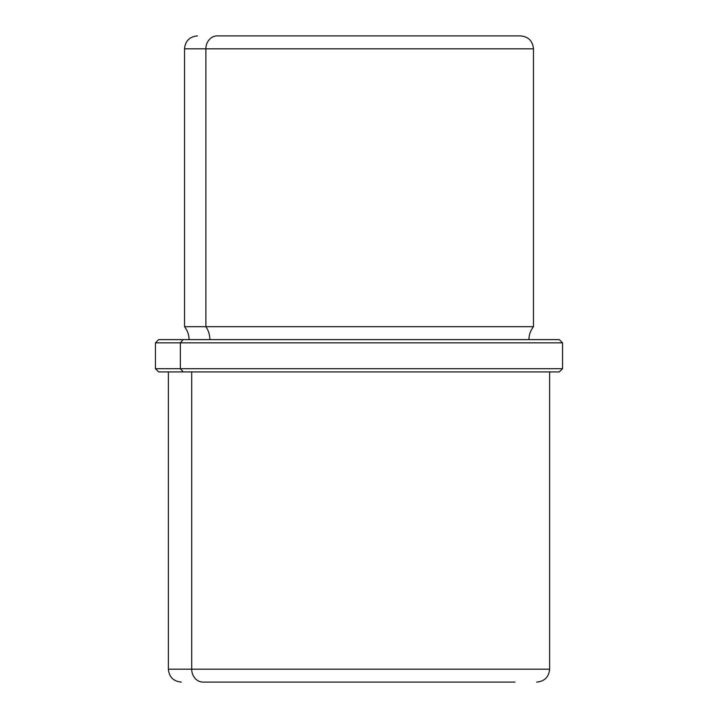 <?xml version="1.0" encoding="UTF-8"?>
<svg xmlns="http://www.w3.org/2000/svg" width="718" height="718" viewBox="0 0 718 718"><rect width="100%" height="100%" fill="white"/><g stroke="black" fill="none" stroke-linecap="round" stroke-linejoin="round"><path stroke-width="1.08" d="M500.769 35.9L217.231 35.9A12.924 11.344 90 0 0 205.886 48.824L184.526 48.824L205.886 48.824A12.924 11.344 -90 0 1 217.231 35.9L520.55 35.9C528.403 36.663 532.711 40.971 533.474 48.824L205.886 48.824L205.886 326.69L184.526 326.69L205.886 326.69L205.886 48.824L533.474 48.824L533.474 326.69L205.886 326.69A20.723 18.183 -90 0 1 209.853 339.614A20.723 18.183 90 0 0 205.886 326.69L533.474 326.69C530.503 330.486 528.995 334.794 528.951 339.614M534.802 339.614L183.198 339.614L559.322 339.614L562.553 342.845L180.362 342.845L183.198 339.614L180.362 342.845L155.447 342.845L562.553 342.845L562.553 368.693L180.362 368.693L180.362 342.845L180.362 368.693L155.447 368.693L562.553 368.693L559.322 371.924L183.198 371.924L180.362 368.693L183.198 371.924L158.678 371.924L155.447 368.693L155.447 342.845L158.678 339.614L183.198 339.614M183.198 371.924L558.29 371.924L549.629 371.924L549.629 669.176L191.706 669.176L191.706 371.924L191.706 669.176L549.629 669.176C548.866 677.029 544.558 681.337 536.705 682.1M514.95 682.1L203.05 682.1A12.924 11.344 -90 0 1 191.706 669.176A12.924 11.344 90 0 0 203.05 682.1L514.95 682.1M168.371 371.924L168.371 669.176L191.706 669.176L168.371 669.176C169.134 677.029 173.442 681.337 181.295 682.1M189.049 339.614C189.005 334.794 187.497 330.486 184.526 326.69L184.526 48.824C185.289 40.971 189.597 36.663 197.45 35.9"/></g></svg>
